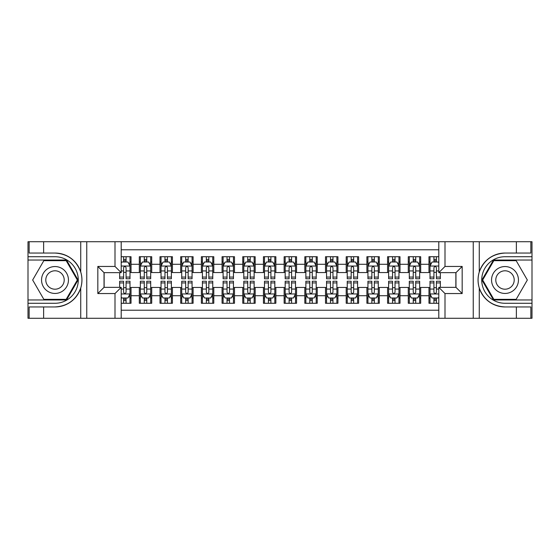 <?xml version="1.0" encoding="UTF-8"?>
<svg xmlns="http://www.w3.org/2000/svg" width="560" height="560" viewBox="0 0 560 560"><rect width="100%" height="100%" fill="white"/><g stroke="black" fill="none" stroke-linecap="round" stroke-linejoin="round"><path stroke-width="0.84" d="M121.205 318.276L438.795 318.276L438.795 287.343L455.966 287.343L455.966 272.657L438.795 272.657L438.795 241.724L121.205 241.724L121.205 272.657L104.034 272.657L104.034 287.343L121.205 287.343L121.205 318.276L43.624 318.276L43.624 306.95L54.999 306.95C67.662 306.18 76.244 299.866 80.731 288.001C82.313 282.674 82.313 277.34 80.731 271.999C76.244 260.134 67.662 253.82 54.999 253.05L43.624 253.05L43.624 241.724L28 241.724L28 299.964L66.528 299.964L78.057 280L66.528 260.036L28 260.036M438.795 256.725L428.967 256.725L428.967 264.278L420.693 264.278L420.693 272.552L428.967 272.552L428.967 264.278M420.693 264.278L420.693 256.725L408.275 256.725L408.275 264.278L400.001 264.278L400.001 272.552L408.275 272.552L408.275 264.278M400.001 264.278L400.001 256.725L387.583 256.725L387.583 264.278L379.309 264.278L379.309 272.552L387.583 272.552L387.583 264.278M379.309 264.278L379.309 256.725L366.898 256.725L366.898 264.278L358.624 264.278L358.624 272.552L366.898 272.552L366.898 264.278M358.624 264.278L358.624 256.725L346.206 256.725L346.206 264.278L337.932 264.278L337.932 272.552L346.206 272.552L346.206 264.278M337.932 264.278L337.932 256.725L325.514 256.725L325.514 264.278L317.24 264.278L317.24 272.552L325.514 272.552L325.514 264.278M317.24 264.278L317.24 256.725L304.829 256.725L304.829 264.278L296.555 264.278L296.555 272.552L304.829 272.552L304.829 264.278M296.555 264.278L296.555 256.725L284.137 256.725L284.137 264.278L275.863 264.278L275.863 272.552L284.137 272.552L284.137 264.278M275.863 264.278L275.863 256.725L263.445 256.725L263.445 264.278L255.171 264.278L255.171 272.552L263.445 272.552L263.445 264.278M255.171 264.278L255.171 256.725L242.76 256.725L242.76 264.278L234.486 264.278L234.486 272.552L242.76 272.552L242.76 264.278M234.486 264.278L234.486 256.725L222.068 256.725L222.068 264.278L213.794 264.278L213.794 272.552L222.068 272.552L222.068 264.278M213.794 264.278L213.794 256.725L201.376 256.725L201.376 264.278L193.102 264.278L193.102 272.552L201.376 272.552L201.376 264.278M193.102 264.278L193.102 256.725L180.691 256.725L180.691 264.278L172.417 264.278L172.417 272.552L180.691 272.552L180.691 264.278M172.417 264.278L172.417 256.725L159.999 256.725L159.999 264.278L151.725 264.278L151.725 272.552L159.999 272.552L159.999 264.278M151.725 264.278L151.725 256.725L139.307 256.725L139.307 272.552L131.033 272.552L131.033 256.725L121.205 256.725M121.205 303.275L131.033 303.275L131.033 287.448L139.307 287.448L139.307 303.275L151.725 303.275L151.725 287.448L159.999 287.448L159.999 295.722L151.725 295.722M159.999 295.722L159.999 303.275L172.417 303.275L172.417 287.448L180.691 287.448L180.691 295.722L172.417 295.722M180.691 295.722L180.691 303.275L193.102 303.275L193.102 287.448L201.376 287.448L201.376 295.722L193.102 295.722M201.376 295.722L201.376 303.275L213.794 303.275L213.794 287.448L222.068 287.448L222.068 295.722L213.794 295.722M222.068 295.722L222.068 303.275L234.486 303.275L234.486 287.448L242.76 287.448L242.76 295.722L234.486 295.722M242.76 295.722L242.76 303.275L255.171 303.275L255.171 287.448L263.445 287.448L263.445 295.722L255.171 295.722M263.445 295.722L263.445 303.275L275.863 303.275L275.863 287.448L284.137 287.448L284.137 295.722L275.863 295.722M284.137 295.722L284.137 303.275L296.555 303.275L296.555 287.448L304.829 287.448L304.829 295.722L296.555 295.722M304.829 295.722L304.829 303.275L317.24 303.275L317.24 287.448L325.514 287.448L325.514 295.722L317.24 295.722M325.514 295.722L325.514 303.275L337.932 303.275L337.932 287.448L346.206 287.448L346.206 295.722L337.932 295.722M346.206 295.722L346.206 303.275L358.624 303.275L358.624 287.448L366.898 287.448L366.898 295.722L358.624 295.722M366.898 295.722L366.898 303.275L379.309 303.275L379.309 287.448L387.583 287.448L387.583 295.722L379.309 295.722M387.583 295.722L387.583 303.275L400.001 303.275L400.001 287.448L408.275 287.448L408.275 295.722L400.001 295.722M408.275 295.722L408.275 303.275L420.693 303.275L420.693 287.448L428.967 287.448L428.967 295.722L420.693 295.722M438.795 249.795L121.205 249.795M121.205 310.205L438.795 310.205M428.967 295.722L428.967 303.275L438.795 303.275M104.139 272.657L104.139 287.343M455.861 287.343L455.861 272.657M123.585 261.898L126.07 261.898M129.997 261.898L131.033 261.898M123.585 272.342L126.07 272.342M129.997 272.342L131.033 272.342M123.585 287.658L126.07 287.658M129.997 287.658L131.033 287.658M123.585 298.102L126.07 298.102M129.997 298.102L131.033 298.102M139.307 272.342L140.343 272.342M144.277 272.342L146.762 272.342M150.689 272.342L151.725 272.342M139.307 261.898L140.343 261.898M144.277 261.898L146.762 261.898M150.689 261.898L151.725 261.898M139.307 287.658L140.343 287.658M144.277 287.658L146.762 287.658M150.689 287.658L151.725 287.658M139.307 298.102L140.343 298.102M144.277 298.102L146.762 298.102M150.689 298.102L151.725 298.102M159.999 287.658L161.035 287.658M164.969 287.658L167.447 287.658M171.381 287.658L172.417 287.658M159.999 298.102L161.035 298.102M164.969 298.102L167.447 298.102M171.381 298.102L172.417 298.102M159.999 261.898L161.035 261.898M164.969 261.898L167.447 261.898M171.381 261.898L172.417 261.898M159.999 272.342L161.035 272.342M164.969 272.342L167.447 272.342M171.381 272.342L172.417 272.342M180.691 287.658L181.727 287.658M185.654 287.658L188.139 287.658M192.066 287.658L193.102 287.658M180.691 298.102L181.727 298.102M185.654 298.102L188.139 298.102M192.066 298.102L193.102 298.102M180.691 261.898L181.727 261.898M185.654 261.898L188.139 261.898M192.066 261.898L193.102 261.898M180.691 272.342L181.727 272.342M185.654 272.342L188.139 272.342M192.066 272.342L193.102 272.342M201.376 287.658L202.412 287.658M206.346 287.658L208.831 287.658M212.758 287.658L213.794 287.658M201.376 298.102L202.412 298.102M206.346 298.102L208.831 298.102M212.758 298.102L213.794 298.102M201.376 261.898L202.412 261.898M206.346 261.898L208.831 261.898M212.758 261.898L213.794 261.898M201.376 272.342L202.412 272.342M206.346 272.342L208.831 272.342M212.758 272.342L213.794 272.342M222.068 287.658L223.104 287.658M227.031 287.658L229.516 287.658M233.45 287.658L234.486 287.658M222.068 298.102L223.104 298.102M227.031 298.102L229.516 298.102M233.45 298.102L234.486 298.102M222.068 261.898L223.104 261.898M227.031 261.898L229.516 261.898M233.45 261.898L234.486 261.898M222.068 272.342L223.104 272.342M227.031 272.342L229.516 272.342M233.45 272.342L234.486 272.342M242.76 287.658L243.796 287.658M247.723 287.658L250.208 287.658M254.135 287.658L255.171 287.658M242.76 298.102L243.796 298.102M247.723 298.102L250.208 298.102M254.135 298.102L255.171 298.102M242.76 261.898L243.796 261.898M247.723 261.898L250.208 261.898M254.135 261.898L255.171 261.898M242.76 272.342L243.796 272.342M247.723 272.342L250.208 272.342M254.135 272.342L255.171 272.342M263.445 287.658L264.481 287.658M268.415 287.658L270.9 287.658M274.827 287.658L275.863 287.658M263.445 298.102L264.481 298.102M268.415 298.102L270.9 298.102M274.827 298.102L275.863 298.102M263.445 261.898L264.481 261.898M268.415 261.898L270.9 261.898M274.827 261.898L275.863 261.898M263.445 272.342L264.481 272.342M268.415 272.342L270.9 272.342M274.827 272.342L275.863 272.342M284.137 287.658L285.173 287.658M289.1 287.658L291.585 287.658M295.519 287.658L296.555 287.658M284.137 298.102L285.173 298.102M289.1 298.102L291.585 298.102M295.519 298.102L296.555 298.102M284.137 261.898L285.173 261.898M289.1 261.898L291.585 261.898M295.519 261.898L296.555 261.898M284.137 272.342L285.173 272.342M289.1 272.342L291.585 272.342M295.519 272.342L296.555 272.342M304.829 287.658L305.865 287.658M309.792 287.658L312.277 287.658M316.204 287.658L317.24 287.658M304.829 298.102L305.865 298.102M309.792 298.102L312.277 298.102M316.204 298.102L317.24 298.102M304.829 261.898L305.865 261.898M309.792 261.898L312.277 261.898M316.204 261.898L317.24 261.898M304.829 272.342L305.865 272.342M309.792 272.342L312.277 272.342M316.204 272.342L317.24 272.342M325.514 287.658L326.55 287.658M330.484 287.658L332.969 287.658M336.896 287.658L337.932 287.658M325.514 298.102L326.55 298.102M330.484 298.102L332.969 298.102M336.896 298.102L337.932 298.102M325.514 261.898L326.55 261.898M330.484 261.898L332.969 261.898M336.896 261.898L337.932 261.898M325.514 272.342L326.55 272.342M330.484 272.342L332.969 272.342M336.896 272.342L337.932 272.342M346.206 287.658L347.242 287.658M351.169 287.658L353.654 287.658M357.588 287.658L358.624 287.658M346.206 298.102L347.242 298.102M351.169 298.102L353.654 298.102M357.588 298.102L358.624 298.102M346.206 261.898L347.242 261.898M351.169 261.898L353.654 261.898M357.588 261.898L358.624 261.898M346.206 272.342L347.242 272.342M351.169 272.342L353.654 272.342M357.588 272.342L358.624 272.342M366.898 287.658L367.934 287.658M371.861 287.658L374.346 287.658M378.273 287.658L379.309 287.658M366.898 298.102L367.934 298.102M371.861 298.102L374.346 298.102M378.273 298.102L379.309 298.102M366.898 261.898L367.934 261.898M371.861 261.898L374.346 261.898M378.273 261.898L379.309 261.898M366.898 272.342L367.934 272.342M371.861 272.342L374.346 272.342M378.273 272.342L379.309 272.342M387.583 287.658L388.619 287.658M392.553 287.658L395.031 287.658M398.965 287.658L400.001 287.658M387.583 298.102L388.619 298.102M392.553 298.102L395.031 298.102M398.965 298.102L400.001 298.102M387.583 261.898L388.619 261.898M392.553 261.898L395.031 261.898M398.965 261.898L400.001 261.898M387.583 272.342L388.619 272.342M392.553 272.342L395.031 272.342M398.965 272.342L400.001 272.342M408.275 287.658L409.311 287.658M413.238 287.658L415.723 287.658M419.657 287.658L420.693 287.658M408.275 298.102L409.311 298.102M413.238 298.102L415.723 298.102M419.657 298.102L420.693 298.102M408.275 261.898L409.311 261.898M413.238 261.898L415.723 261.898M419.657 261.898L420.693 261.898M408.275 272.342L409.311 272.342M413.238 272.342L415.723 272.342M419.657 272.342L420.693 272.342M428.967 287.658L430.003 287.658M433.93 287.658L436.415 287.658M428.967 298.102L430.003 298.102M433.93 298.102L436.415 298.102M428.967 261.898L430.003 261.898M433.93 261.898L436.415 261.898M428.967 272.342L430.003 272.342M433.93 272.342L436.415 272.342M126.07 259.413L123.585 259.413M119.658 277.074L119.658 278.761L123.585 278.761L123.585 277.074L119.658 277.074L119.658 272.657M128.499 263.137L129.997 263.137L129.997 278.761L126.07 278.761L126.07 267.687C125.244 266.098 124.418 266.098 123.585 267.687L123.585 277.074M129.997 263.137L129.997 256.725M129.997 266.14L127.932 262.003L121.723 262.003L121.205 263.032M123.585 262.003L123.585 256.725M126.07 256.725L126.07 262.003M123.585 300.587L126.07 300.587M121.205 296.968L121.723 297.997L127.932 297.997L129.997 293.86L129.997 281.239L126.07 281.239L126.07 282.926L129.997 282.926M129.997 293.86L129.997 303.275M119.658 287.343L119.658 281.239L123.585 281.239L123.585 292.313C124.411 293.902 125.237 293.902 126.07 292.313L126.07 282.926M126.07 297.997L126.07 303.275M123.585 303.275L123.585 297.997M61.726 268.352A13.447 13.447 0 0 0 43.351 273.273A13.447 13.447 0 0 0 48.279 291.648A13.447 13.447 0 0 0 66.647 286.727A13.447 13.447 0 0 0 61.726 268.352M59.605 272.027A9.205 9.205 0 0 0 47.026 275.394A9.205 9.205 0 0 0 50.4 287.973A9.205 9.205 0 0 0 62.972 284.606A9.205 9.205 0 0 0 59.605 272.027M66.171 299.348L43.834 299.348L32.662 280L43.834 260.652L66.171 260.652L77.336 280L66.171 299.348M511.721 268.352A13.447 13.447 0 0 0 493.353 273.273A13.447 13.447 0 0 0 498.274 291.648A13.447 13.447 0 0 0 516.649 286.727A13.447 13.447 0 0 0 511.721 268.352M509.6 272.027A9.205 9.205 0 0 0 497.028 275.394A9.205 9.205 0 0 0 500.395 287.973A9.205 9.205 0 0 0 512.974 284.606A9.205 9.205 0 0 0 509.6 272.027M516.166 299.348L493.829 299.348L482.664 280L493.829 260.652L516.166 260.652L527.338 280L516.166 299.348M115.003 318.276L115.003 293.552L97.825 293.552L97.825 266.448L115.003 266.448L115.003 241.724L86.758 241.724L86.758 318.276M80.731 271.999L80.731 241.724L43.624 241.724M43.624 318.276L28 318.276L28 299.964M28 303.275L54.999 303.275A23.275 23.275 0 0 0 78.274 280A23.275 23.275 0 0 0 54.999 256.725L28 256.725M54.999 306.95A26.95 26.95 0 0 0 81.949 280A26.95 26.95 0 0 0 54.999 253.05M80.731 241.724L86.758 241.724M115.003 241.724L121.205 241.724M43.624 306.95L29.141 306.95L29.141 318.276M43.624 253.05L29.141 253.05L29.141 241.724M115.003 293.552L121.205 287.343M97.825 293.552L104.034 287.343M97.825 266.448L104.034 272.657M115.003 266.448L121.205 272.657M438.795 241.724L516.376 241.724L516.376 253.05L505.001 253.05C492.338 253.82 483.756 260.134 479.269 271.999C477.687 277.326 477.687 282.66 479.269 288.001C483.756 299.866 492.338 306.18 505.001 306.95L516.376 306.95L516.376 318.276L532 318.276L532 260.036L493.472 260.036L481.943 280L493.472 299.964L532 299.964M444.997 241.724L444.997 266.448L462.175 266.448L462.175 293.552L444.997 293.552L444.997 318.276L473.242 318.276L473.242 241.724M479.269 288.001L479.269 318.276L516.376 318.276M516.376 241.724L532 241.724L532 260.036M532 256.725L505.001 256.725A23.275 23.275 0 0 0 481.726 280A23.275 23.275 0 0 0 505.001 303.275L532 303.275M505.001 253.05A26.95 26.95 0 0 0 478.051 280A26.95 26.95 0 0 0 505.001 306.95M479.269 318.276L473.242 318.276M444.997 318.276L438.795 318.276M516.376 253.05L530.859 253.05L530.859 241.724M516.376 306.95L530.859 306.95L530.859 318.276M444.997 266.448L438.795 272.657M462.175 266.448L455.966 272.657M462.175 293.552L455.966 287.343M444.997 293.552L438.795 287.343M146.762 259.413L144.277 259.413M150.689 277.074L146.762 277.074L146.762 278.761L150.689 278.761L150.689 266.14L148.624 262.003L142.415 262.003L140.343 266.14L140.343 278.761L144.277 278.761L144.277 277.074L140.343 277.074M140.343 266.14L140.343 256.725M150.689 266.14L150.689 256.725M144.277 262.003L144.277 256.725M146.762 256.725L146.762 262.003M146.762 277.074L146.762 267.687C145.929 266.098 145.103 266.098 144.277 267.687L144.277 277.074M167.447 259.413L164.969 259.413M171.381 277.074L167.447 277.074L167.447 278.761L171.381 278.761L171.381 266.14L169.309 262.003L163.1 262.003L161.035 266.14L161.035 278.761L164.969 278.761L164.969 277.074L161.035 277.074M161.035 266.14L161.035 256.725M171.381 266.14L171.381 256.725M164.969 262.003L164.969 256.725M167.447 256.725L167.447 262.003M167.447 277.074L167.447 267.687C166.621 266.098 165.795 266.098 164.969 267.687L164.969 277.074M188.139 259.413L185.654 259.413M192.066 277.074L188.139 277.074L188.139 278.761L192.066 278.761L192.066 266.14L190.001 262.003L183.792 262.003L181.727 266.14L181.727 278.761L185.654 278.761L185.654 277.074L181.727 277.074M181.727 266.14L181.727 256.725M192.066 266.14L192.066 256.725M185.654 262.003L185.654 256.725M188.139 256.725L188.139 262.003M188.139 277.074L188.139 267.687C187.313 266.098 186.487 266.098 185.654 267.687L185.654 277.074M208.831 259.413L206.346 259.413M212.758 277.074L208.831 277.074L208.831 278.761L212.758 278.761L212.758 266.14L210.693 262.003L204.484 262.003L202.412 266.14L202.412 278.761L206.346 278.761L206.346 277.074L202.412 277.074M202.412 266.14L202.412 256.725M212.758 266.14L212.758 256.725M206.346 262.003L206.346 256.725M208.831 256.725L208.831 262.003M208.831 277.074L208.831 267.687C207.998 266.098 207.172 266.098 206.346 267.687L206.346 277.074M144.277 300.587L146.762 300.587M140.343 282.926L144.277 282.926L144.277 281.239L140.343 281.239L140.343 293.86L142.415 297.997L148.624 297.997L150.689 293.86L150.689 281.239L146.762 281.239L146.762 282.926L150.689 282.926M150.689 293.86L150.689 303.275M140.343 293.86L140.343 303.275M146.762 297.997L146.762 303.275M144.277 303.275L144.277 297.997M144.277 282.926L144.277 292.313C145.103 293.902 145.929 293.902 146.762 292.313L146.762 282.926M164.969 300.587L167.447 300.587M161.035 282.926L164.969 282.926L164.969 281.239L161.035 281.239L161.035 293.86L163.1 297.997L169.309 297.997L171.381 293.86L171.381 281.239L167.447 281.239L167.447 282.926L171.381 282.926M171.381 293.86L171.381 303.275M161.035 293.86L161.035 303.275M167.447 297.997L167.447 303.275M164.969 303.275L164.969 297.997M164.969 282.926L164.969 292.313C165.795 293.902 166.621 293.902 167.447 292.313L167.447 282.926M185.654 300.587L188.139 300.587M181.727 282.926L185.654 282.926L185.654 281.239L181.727 281.239L181.727 293.86L183.792 297.997L190.001 297.997L192.066 293.86L192.066 281.239L188.139 281.239L188.139 282.926L192.066 282.926M192.066 293.86L192.066 303.275M181.727 293.86L181.727 303.275M188.139 297.997L188.139 303.275M185.654 303.275L185.654 297.997M185.654 282.926L185.654 292.313C186.48 293.902 187.306 293.902 188.139 292.313L188.139 282.926M206.346 300.587L208.831 300.587M202.412 282.926L206.346 282.926L206.346 281.239L202.412 281.239L202.412 293.86L204.484 297.997L210.693 297.997L212.758 293.86L212.758 281.239L208.831 281.239L208.831 282.926L212.758 282.926M212.758 293.86L212.758 303.275M202.412 293.86L202.412 303.275M208.831 297.997L208.831 303.275M206.346 303.275L206.346 297.997M206.346 282.926L206.346 292.313C207.172 293.902 207.998 293.902 208.831 292.313L208.831 282.926M229.516 259.413L227.031 259.413M233.45 277.074L229.516 277.074L229.516 278.761L233.45 278.761L233.45 266.14L231.378 262.003L225.169 262.003L223.104 266.14L223.104 278.761L227.031 278.761L227.031 277.074L223.104 277.074M223.104 266.14L223.104 256.725M233.45 266.14L233.45 256.725M227.031 262.003L227.031 256.725M229.516 256.725L229.516 262.003M229.516 277.074L229.516 267.687C228.69 266.098 227.864 266.098 227.031 267.687L227.031 277.074M227.031 300.587L229.516 300.587M223.104 282.926L227.031 282.926L227.031 281.239L223.104 281.239L223.104 293.86L225.169 297.997L231.378 297.997L233.45 293.86L233.45 281.239L229.516 281.239L229.516 282.926L233.45 282.926M233.45 293.86L233.45 303.275M223.104 293.86L223.104 303.275M229.516 297.997L229.516 303.275M227.031 303.275L227.031 297.997M227.031 282.926L227.031 292.313C227.864 293.902 228.69 293.902 229.516 292.313L229.516 282.926M250.208 259.413L247.723 259.413M254.135 277.074L250.208 277.074L250.208 278.761L254.135 278.761L254.135 266.14L252.07 262.003L245.861 262.003L243.796 266.14L243.796 278.761L247.723 278.761L247.723 277.074L243.796 277.074M243.796 266.14L243.796 256.725M254.135 266.14L254.135 256.725M247.723 262.003L247.723 256.725M250.208 256.725L250.208 262.003M250.208 277.074L250.208 267.687C249.382 266.098 248.556 266.098 247.723 267.687L247.723 277.074M247.723 300.587L250.208 300.587M243.796 282.926L247.723 282.926L247.723 281.239L243.796 281.239L243.796 293.86L245.861 297.997L252.07 297.997L254.135 293.86L254.135 281.239L250.208 281.239L250.208 282.926L254.135 282.926M254.135 293.86L254.135 303.275M243.796 293.86L243.796 303.275M250.208 297.997L250.208 303.275M247.723 303.275L247.723 297.997M247.723 282.926L247.723 292.313C248.549 293.902 249.375 293.902 250.208 292.313L250.208 282.926M270.9 259.413L268.415 259.413M274.827 277.074L270.9 277.074L270.9 278.761L274.827 278.761L274.827 266.14L272.762 262.003L266.553 262.003L264.481 266.14L264.481 278.761L268.415 278.761L268.415 277.074L264.481 277.074M264.481 266.14L264.481 256.725M274.827 266.14L274.827 256.725M268.415 262.003L268.415 256.725M270.9 256.725L270.9 262.003M270.9 277.074L270.9 267.687C270.067 266.098 269.241 266.098 268.415 267.687L268.415 277.074M268.415 300.587L270.9 300.587M264.481 282.926L268.415 282.926L268.415 281.239L264.481 281.239L264.481 293.86L266.553 297.997L272.762 297.997L274.827 293.86L274.827 281.239L270.9 281.239L270.9 282.926L274.827 282.926M274.827 293.86L274.827 303.275M264.481 293.86L264.481 303.275M270.9 297.997L270.9 303.275M268.415 303.275L268.415 297.997M268.415 282.926L268.415 292.313C269.241 293.902 270.067 293.902 270.9 292.313L270.9 282.926M291.585 259.413L289.1 259.413M295.519 277.074L291.585 277.074L291.585 278.761L295.519 278.761L295.519 266.14L293.447 262.003L287.238 262.003L285.173 266.14L285.173 278.761L289.1 278.761L289.1 277.074L285.173 277.074M285.173 266.14L285.173 256.725M295.519 266.14L295.519 256.725M289.1 262.003L289.1 256.725M291.585 256.725L291.585 262.003M291.585 277.074L291.585 267.687C290.759 266.098 289.933 266.098 289.1 267.687L289.1 277.074M289.1 300.587L291.585 300.587M285.173 282.926L289.1 282.926L289.1 281.239L285.173 281.239L285.173 293.86L287.238 297.997L293.447 297.997L295.519 293.86L295.519 281.239L291.585 281.239L291.585 282.926L295.519 282.926M295.519 293.86L295.519 303.275M285.173 293.86L285.173 303.275M291.585 297.997L291.585 303.275M289.1 303.275L289.1 297.997M289.1 282.926L289.1 292.313C289.933 293.902 290.759 293.902 291.585 292.313L291.585 282.926M312.277 259.413L309.792 259.413M316.204 277.074L312.277 277.074L312.277 278.761L316.204 278.761L316.204 266.14L314.139 262.003L307.93 262.003L305.865 266.14L305.865 278.761L309.792 278.761L309.792 277.074L305.865 277.074M305.865 266.14L305.865 256.725M316.204 266.14L316.204 256.725M309.792 262.003L309.792 256.725M312.277 256.725L312.277 262.003M312.277 277.074L312.277 267.687C311.451 266.098 310.625 266.098 309.792 267.687L309.792 277.074M309.792 300.587L312.277 300.587M305.865 282.926L309.792 282.926L309.792 281.239L305.865 281.239L305.865 293.86L307.93 297.997L314.139 297.997L316.204 293.86L316.204 281.239L312.277 281.239L312.277 282.926L316.204 282.926M316.204 293.86L316.204 303.275M305.865 293.86L305.865 303.275M312.277 297.997L312.277 303.275M309.792 303.275L309.792 297.997M309.792 282.926L309.792 292.313C310.618 293.902 311.444 293.902 312.277 292.313L312.277 282.926M332.969 259.413L330.484 259.413M336.896 277.074L332.969 277.074L332.969 278.761L336.896 278.761L336.896 266.14L334.831 262.003L328.622 262.003L326.55 266.14L326.55 278.761L330.484 278.761L330.484 277.074L326.55 277.074M326.55 266.14L326.55 256.725M336.896 266.14L336.896 256.725M330.484 262.003L330.484 256.725M332.969 256.725L332.969 262.003M332.969 277.074L332.969 267.687C332.136 266.098 331.31 266.098 330.484 267.687L330.484 277.074M330.484 300.587L332.969 300.587M326.55 282.926L330.484 282.926L330.484 281.239L326.55 281.239L326.55 293.86L328.622 297.997L334.831 297.997L336.896 293.86L336.896 281.239L332.969 281.239L332.969 282.926L336.896 282.926M336.896 293.86L336.896 303.275M326.55 293.86L326.55 303.275M332.969 297.997L332.969 303.275M330.484 303.275L330.484 297.997M330.484 282.926L330.484 292.313C331.31 293.902 332.136 293.902 332.969 292.313L332.969 282.926M353.654 259.413L351.169 259.413M357.588 277.074L353.654 277.074L353.654 278.761L357.588 278.761L357.588 266.14L355.516 262.003L349.307 262.003L347.242 266.14L347.242 278.761L351.169 278.761L351.169 277.074L347.242 277.074M347.242 266.14L347.242 256.725M357.588 266.14L357.588 256.725M351.169 262.003L351.169 256.725M353.654 256.725L353.654 262.003M353.654 277.074L353.654 267.687C352.828 266.098 352.002 266.098 351.169 267.687L351.169 277.074M351.169 300.587L353.654 300.587M347.242 282.926L351.169 282.926L351.169 281.239L347.242 281.239L347.242 293.86L349.307 297.997L355.516 297.997L357.588 293.86L357.588 281.239L353.654 281.239L353.654 282.926L357.588 282.926M357.588 293.86L357.588 303.275M347.242 293.86L347.242 303.275M353.654 297.997L353.654 303.275M351.169 303.275L351.169 297.997M351.169 282.926L351.169 292.313C352.002 293.902 352.828 293.902 353.654 292.313L353.654 282.926M374.346 259.413L371.861 259.413M378.273 277.074L374.346 277.074L374.346 278.761L378.273 278.761L378.273 266.14L376.208 262.003L369.999 262.003L367.934 266.14L367.934 278.761L371.861 278.761L371.861 277.074L367.934 277.074M367.934 266.14L367.934 256.725M378.273 266.14L378.273 256.725M371.861 262.003L371.861 256.725M374.346 256.725L374.346 262.003M374.346 277.074L374.346 267.687C373.52 266.098 372.694 266.098 371.861 267.687L371.861 277.074M371.861 300.587L374.346 300.587M367.934 282.926L371.861 282.926L371.861 281.239L367.934 281.239L367.934 293.86L369.999 297.997L376.208 297.997L378.273 293.86L378.273 281.239L374.346 281.239L374.346 282.926L378.273 282.926M378.273 293.86L378.273 303.275M367.934 293.86L367.934 303.275M374.346 297.997L374.346 303.275M371.861 303.275L371.861 297.997M371.861 282.926L371.861 292.313C372.687 293.902 373.513 293.902 374.346 292.313L374.346 282.926M395.031 259.413L392.553 259.413M398.965 277.074L395.031 277.074L395.031 278.761L398.965 278.761L398.965 266.14L396.9 262.003L390.691 262.003L388.619 266.14L388.619 278.761L392.553 278.761L392.553 277.074L388.619 277.074M388.619 266.14L388.619 256.725M398.965 266.14L398.965 256.725M392.553 262.003L392.553 256.725M395.031 256.725L395.031 262.003M395.031 277.074L395.031 267.687C394.205 266.098 393.379 266.098 392.553 267.687L392.553 277.074M392.553 300.587L395.031 300.587M388.619 282.926L392.553 282.926L392.553 281.239L388.619 281.239L388.619 293.86L390.691 297.997L396.9 297.997L398.965 293.86L398.965 281.239L395.031 281.239L395.031 282.926L398.965 282.926M398.965 293.86L398.965 303.275M388.619 293.86L388.619 303.275M395.031 297.997L395.031 303.275M392.553 303.275L392.553 297.997M392.553 282.926L392.553 292.313C393.379 293.902 394.205 293.902 395.031 292.313L395.031 282.926M415.723 259.413L413.238 259.413M419.657 277.074L415.723 277.074L415.723 278.761L419.657 278.761L419.657 266.14L417.585 262.003L411.376 262.003L409.311 266.14L409.311 278.761L413.238 278.761L413.238 277.074L409.311 277.074M409.311 266.14L409.311 256.725M419.657 266.14L419.657 256.725M413.238 262.003L413.238 256.725M415.723 256.725L415.723 262.003M415.723 277.074L415.723 267.687C414.897 266.098 414.071 266.098 413.238 267.687L413.238 277.074M413.238 300.587L415.723 300.587M409.311 282.926L413.238 282.926L413.238 281.239L409.311 281.239L409.311 293.86L411.376 297.997L417.585 297.997L419.657 293.86L419.657 281.239L415.723 281.239L415.723 282.926L419.657 282.926M419.657 293.86L419.657 303.275M409.311 293.86L409.311 303.275M415.723 297.997L415.723 303.275M413.238 303.275L413.238 297.997M413.238 282.926L413.238 292.313C414.071 293.902 414.897 293.902 415.723 292.313L415.723 282.926M436.415 259.413L433.93 259.413M438.795 263.032L438.277 262.003L432.068 262.003L430.003 266.14L430.003 278.761L433.93 278.761L433.93 277.074L430.003 277.074M430.003 266.14L430.003 256.725M440.342 272.657L440.342 278.761L436.415 278.761L436.415 267.687C435.589 266.098 434.763 266.098 433.93 267.687L433.93 277.074M433.93 262.003L433.93 256.725M436.415 256.725L436.415 262.003M433.93 300.587L436.415 300.587M440.342 282.926L440.342 281.239L436.415 281.239L436.415 282.926L440.342 282.926L440.342 287.343M431.501 296.863L430.003 296.863L430.003 281.239L433.93 281.239L433.93 292.313C434.756 293.902 435.582 293.902 436.415 292.313L436.415 282.926M430.003 296.863L430.003 303.275M430.003 293.86L432.068 297.997L438.277 297.997L438.795 296.968M436.415 297.997L436.415 303.275M433.93 303.275L433.93 297.997M139.307 295.722L131.033 295.722M139.307 264.278L131.033 264.278M129.948 266.035L121.205 266.035M129.997 277.074L126.07 277.074M123.585 270.935L121.205 270.935M129.997 270.935L126.07 270.935M126.07 260.729L123.585 260.729M121.205 293.965L129.948 293.965M129.997 296.863L128.499 296.863M119.658 282.926L123.585 282.926M126.07 289.065L129.997 289.065M121.205 289.065L123.585 289.065M123.585 299.271L126.07 299.271M80.731 318.276L80.731 288.001M479.269 241.724L479.269 271.999M150.64 266.035L140.399 266.035M140.343 263.137L141.848 263.137M149.191 263.137L150.689 263.137M144.277 270.935L140.343 270.935M150.689 270.935L146.762 270.935M146.762 260.729L144.277 260.729M171.325 266.035L161.084 266.035M161.035 263.137L162.533 263.137M169.883 263.137L171.381 263.137M164.969 270.935L161.035 270.935M171.381 270.935L167.447 270.935M167.447 260.729L164.969 260.729M192.017 266.035L181.776 266.035M181.727 263.137L183.225 263.137M190.568 263.137L192.066 263.137M185.654 270.935L181.727 270.935M192.066 270.935L188.139 270.935M188.139 260.729L185.654 260.729M212.709 266.035L202.468 266.035M202.412 263.137L203.917 263.137M211.26 263.137L212.758 263.137M206.346 270.935L202.412 270.935M212.758 270.935L208.831 270.935M208.831 260.729L206.346 260.729M140.399 293.965L150.64 293.965M150.689 296.863L149.191 296.863M141.848 296.863L140.343 296.863M146.762 289.065L150.689 289.065M140.343 289.065L144.277 289.065M144.277 299.271L146.762 299.271M161.084 293.965L171.325 293.965M171.381 296.863L169.883 296.863M162.533 296.863L161.035 296.863M167.447 289.065L171.381 289.065M161.035 289.065L164.969 289.065M164.969 299.271L167.447 299.271M181.776 293.965L192.017 293.965M192.066 296.863L190.568 296.863M183.225 296.863L181.727 296.863M188.139 289.065L192.066 289.065M181.727 289.065L185.654 289.065M185.654 299.271L188.139 299.271M202.468 293.965L212.709 293.965M212.758 296.863L211.26 296.863M203.917 296.863L202.412 296.863M208.831 289.065L212.758 289.065M202.412 289.065L206.346 289.065M206.346 299.271L208.831 299.271M233.394 266.035L223.153 266.035M223.104 263.137L224.602 263.137M231.952 263.137L233.45 263.137M227.031 270.935L223.104 270.935M233.45 270.935L229.516 270.935M229.516 260.729L227.031 260.729M223.153 293.965L233.394 293.965M233.45 296.863L231.952 296.863M224.602 296.863L223.104 296.863M229.516 289.065L233.45 289.065M223.104 289.065L227.031 289.065M227.031 299.271L229.516 299.271M254.086 266.035L243.845 266.035M243.796 263.137L245.294 263.137M252.637 263.137L254.135 263.137M247.723 270.935L243.796 270.935M254.135 270.935L250.208 270.935M250.208 260.729L247.723 260.729M243.845 293.965L254.086 293.965M254.135 296.863L252.637 296.863M245.294 296.863L243.796 296.863M250.208 289.065L254.135 289.065M243.796 289.065L247.723 289.065M247.723 299.271L250.208 299.271M274.778 266.035L264.537 266.035M264.481 263.137L265.979 263.137M273.329 263.137L274.827 263.137M268.415 270.935L264.481 270.935M274.827 270.935L270.9 270.935M270.9 260.729L268.415 260.729M264.537 293.965L274.778 293.965M274.827 296.863L273.329 296.863M265.979 296.863L264.481 296.863M270.9 289.065L274.827 289.065M264.481 289.065L268.415 289.065M268.415 299.271L270.9 299.271M295.463 266.035L285.222 266.035M285.173 263.137L286.671 263.137M294.021 263.137L295.519 263.137M289.1 270.935L285.173 270.935M295.519 270.935L291.585 270.935M291.585 260.729L289.1 260.729M285.222 293.965L295.463 293.965M295.519 296.863L294.021 296.863M286.671 296.863L285.173 296.863M291.585 289.065L295.519 289.065M285.173 289.065L289.1 289.065M289.1 299.271L291.585 299.271M316.155 266.035L305.914 266.035M305.865 263.137L307.363 263.137M314.706 263.137L316.204 263.137M309.792 270.935L305.865 270.935M316.204 270.935L312.277 270.935M312.277 260.729L309.792 260.729M305.914 293.965L316.155 293.965M316.204 296.863L314.706 296.863M307.363 296.863L305.865 296.863M312.277 289.065L316.204 289.065M305.865 289.065L309.792 289.065M309.792 299.271L312.277 299.271M336.847 266.035L326.606 266.035M326.55 263.137L328.048 263.137M335.398 263.137L336.896 263.137M330.484 270.935L326.55 270.935M336.896 270.935L332.969 270.935M332.969 260.729L330.484 260.729M326.606 293.965L336.847 293.965M336.896 296.863L335.398 296.863M328.048 296.863L326.55 296.863M332.969 289.065L336.896 289.065M326.55 289.065L330.484 289.065M330.484 299.271L332.969 299.271M357.532 266.035L347.291 266.035M347.242 263.137L348.74 263.137M356.083 263.137L357.588 263.137M351.169 270.935L347.242 270.935M357.588 270.935L353.654 270.935M353.654 260.729L351.169 260.729M347.291 293.965L357.532 293.965M357.588 296.863L356.083 296.863M348.74 296.863L347.242 296.863M353.654 289.065L357.588 289.065M347.242 289.065L351.169 289.065M351.169 299.271L353.654 299.271M378.224 266.035L367.983 266.035M367.934 263.137L369.432 263.137M376.775 263.137L378.273 263.137M371.861 270.935L367.934 270.935M378.273 270.935L374.346 270.935M374.346 260.729L371.861 260.729M367.983 293.965L378.224 293.965M378.273 296.863L376.775 296.863M369.432 296.863L367.934 296.863M374.346 289.065L378.273 289.065M367.934 289.065L371.861 289.065M371.861 299.271L374.346 299.271M398.916 266.035L388.675 266.035M388.619 263.137L390.117 263.137M397.467 263.137L398.965 263.137M392.553 270.935L388.619 270.935M398.965 270.935L395.031 270.935M395.031 260.729L392.553 260.729M388.675 293.965L398.916 293.965M398.965 296.863L397.467 296.863M390.117 296.863L388.619 296.863M395.031 289.065L398.965 289.065M388.619 289.065L392.553 289.065M392.553 299.271L395.031 299.271M419.601 266.035L409.36 266.035M409.311 263.137L410.809 263.137M418.152 263.137L419.657 263.137M413.238 270.935L409.311 270.935M419.657 270.935L415.723 270.935M415.723 260.729L413.238 260.729M409.36 293.965L419.601 293.965M419.657 296.863L418.152 296.863M410.809 296.863L409.311 296.863M415.723 289.065L419.657 289.065M409.311 289.065L413.238 289.065M413.238 299.271L415.723 299.271M438.795 266.035L430.052 266.035M430.003 263.137L431.501 263.137M440.342 277.074L436.415 277.074M433.93 270.935L430.003 270.935M438.795 270.935L436.415 270.935M436.415 260.729L433.93 260.729M430.052 293.965L438.795 293.965M430.003 282.926L433.93 282.926M436.415 289.065L438.795 289.065M430.003 289.065L433.93 289.065M433.93 299.271L436.415 299.271"/></g></svg>
